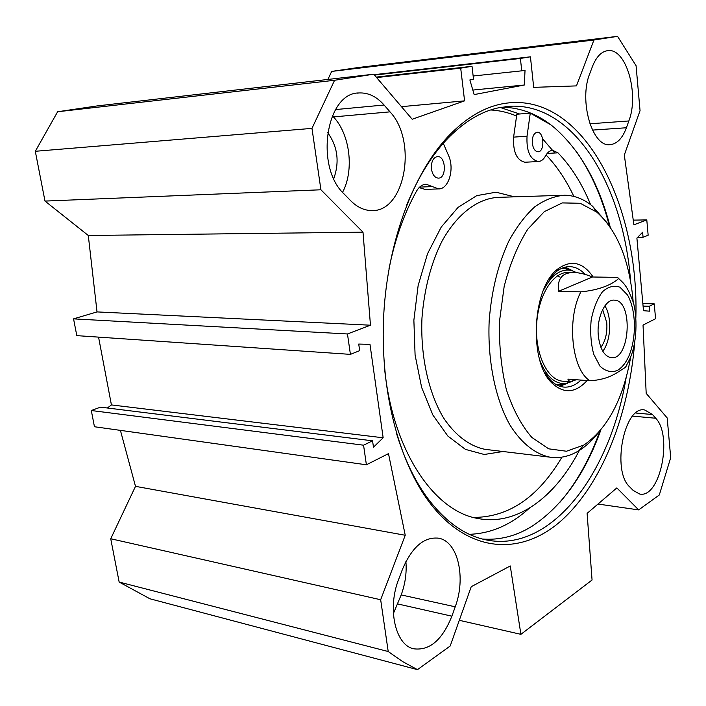 <?xml version="1.0" encoding="UTF-8"?>
<svg xmlns="http://www.w3.org/2000/svg" width="706" height="706" viewBox="0 0 706 706"><rect width="100%" height="100%" fill="white"/><g stroke="black" fill="none" stroke-linecap="round" stroke-linejoin="round"><path stroke-width="1.06" d="M119.155 582.053L149.91 598.776L417.467 669.65L402.72 661.637L388.212 651.532L380.666 599.747L110.727 538.757L119.155 582.053L388.212 651.532M110.727 538.757L135.499 486.346L120.417 430.378M366.396 464.786L94.445 426.742L91.303 410.521L100.517 407.15L372.556 440.818L363.564 445.195L366.396 464.786L388.485 453.631L405.235 535.263L380.666 599.747M107.374 407.997L111.424 404.926L98.558 337.115M320.921 189.782L362.999 232.168L370.465 325.201L347.467 333.964L350.414 354.368L76.804 335.632L73.556 318.865L97.031 311.911L88.294 235.486L44.99 201.078L320.921 189.782L311.973 128.377L334.591 80.272L373.73 74.192L412.189 119.243L464.583 100.861L460.7 68.147L472.014 66.311L473.532 79.301L469.869 79.937L474.15 94.595L524.329 85.011L525.035 70.247L521.743 70.829L520.401 58.448L530.435 56.815L533.683 87.359L576.458 85.894L593.94 40.013L617.538 36.35L636.071 65.693L640.051 110.665L624.316 155.02L633.891 224.817L646.784 219.901L633.247 220.131M373.73 74.192L97.516 105.874L57.636 111.742L35.3 151.287L44.99 201.078M617.538 36.35L357.801 67.582L331.679 71.421L327.884 79.451M393.374 613.567L401.185 594.92C405.244 583.862 406.815 572.725 405.897 561.517M455.22 606.807L451.866 616.188C442.247 640.165 429.416 651.011 413.372 648.743C395.139 644.728 387.126 608.175 398.749 579.114L402.455 569.318C412.092 546.868 424.218 536.507 438.823 538.237C457.956 541.537 466.198 577.658 455.22 606.807L401.185 594.92M589.819 73.477L592.449 66.496C596.367 56.648 601.547 51.353 607.981 50.629C626.257 47.982 639.389 94.313 628.843 120.964L626.416 127.76C622.41 138.473 616.885 144.112 609.825 144.677C592.272 147.104 578.602 100.499 589.819 73.477M652.503 414.537L655.724 418.252C673.056 435.876 660.004 498.904 639.583 494.006L633.088 490.352L629.681 486.866C611.264 470.584 624.475 405.032 644.763 409.992L652.503 414.537L635.788 413.028M342.569 192.323C354.324 170.393 350.158 134.484 333.453 116.914L332.341 115.696M384.073 105.009L390.012 111.857C417.881 141.438 404.891 212.674 371.365 210.547C363.961 210.406 357.024 207.087 350.547 200.592L344.175 194.062C314.576 166.96 326.066 92.133 359.248 92.954C368.373 92.583 376.651 96.607 384.073 105.009L335.482 109.58M333.788 178.592C339.718 161.736 337.644 146.38 327.575 132.516M350.414 354.368L359.672 350.661L358.727 344.06L369.988 344.36L383.155 437.791L373.474 447.198L372.556 440.818M646.784 219.901L648.152 235.23L643.06 237.269L642.61 232.23L636.9 238.09L643.501 310.702L649.697 311.187L649.255 306.28L654.25 303.854L655.574 318.733L643.034 325.069L646.184 393.357L667.196 417.961L670.7 457.664L659.307 494.985L638.656 509.9L616.841 487.917L587.11 513.368L592.06 580.014L520.904 634.332L510.262 565.965L471.22 586.712L450.19 646.016L417.467 669.65M635.859 317.506C639.318 202.869 581.391 88.135 501.481 103.976C482.657 107.797 464.574 118.935 447.225 137.388C413.116 174.267 387.815 241.849 383.755 314.285C379.793 386.738 397.434 457.576 427.183 499.31C466.904 554.422 521.399 556.513 561.782 520.216C602.368 483.442 628.905 414.387 634.712 342.269M542.658 138.897L554.845 152.999M529.421 508.135C511.056 524.832 491.041 533.559 469.366 534.31M519.598 114.001L500.219 107.462M575.955 150.916C590.719 171.849 601.865 196.842 609.375 225.885M599.923 431.031C589.792 459.174 576.458 482.93 559.902 502.319M482.366 539.022C499.716 540.337 516.307 536.057 532.139 526.182C562.047 506.334 584.956 474.238 600.868 429.91M610.213 227.094C599.032 183.613 580.367 150.431 554.21 127.539C538.281 114.248 520.79 107.471 501.737 107.188M406.55 205.428C417.334 178.892 430.378 157.314 445.662 140.697C462.721 122.517 480.521 111.522 499.063 107.7L510.235 106.235C575.099 103.005 623.68 187.311 630.573 281.217M626.09 377.966C610.24 472.958 551.801 553.23 486.222 539.922C464.221 535.475 444.145 520.825 425.992 495.991C413.945 479.012 404.132 458.194 396.551 433.537M472.826 90.059L524.329 85.011M459.306 620.309L520.904 634.332M643.06 237.269L637.659 237.313M654.25 303.854L642.848 303.518M649.255 306.28L643.078 306.086M347.467 333.964L73.556 318.865M370.465 325.201L97.031 311.911M362.999 232.168L88.294 235.486M405.235 535.263L135.499 486.346M363.564 445.195L91.303 410.521M383.155 437.791L111.424 404.926M35.3 151.287L311.973 128.377M597.991 504.049L638.656 509.9M57.636 111.742L334.591 80.272M401.449 106.668L464.583 100.861M376.633 77.589L460.7 68.147M376.21 77.104L472.014 66.311M473.144 76.01L521.743 70.829M374.498 75.092L520.401 58.448M374.154 74.686L530.435 56.815M331.679 71.421L593.94 40.013M525.282 162.221L524.893 162.239C516.66 160.2 512.9 151.825 513.606 137.123L516.58 116.04C508.232 112.483 499.592 110.454 490.661 109.959M425.153 189.42L419.117 187.602M473.347 517.427C508.682 517.392 538.21 497.289 561.95 457.135M573.854 196.409C566.177 180.083 556.919 166.272 546.082 154.958M597.885 433.334C592.025 440.694 585.706 446.474 578.92 450.666C569.557 456.403 559.911 458.573 549.983 457.17C535.219 454.117 521.213 443.094 509.794 424.765C495.259 398.749 487.449 360.475 489.17 320.93C491.5 290.775 498.109 264.044 509 240.755C516.73 226.714 525.335 215.392 534.821 206.779C544.582 199.895 554.475 196.047 564.491 195.235C574.481 195.377 583.809 199.013 592.458 206.143L607.548 223.405M630.767 356.627C623.204 399.172 607.601 428.639 583.95 445.009L566.477 451.24L548.659 448.822L531.803 437.393C521.443 425.409 512.98 409.568 506.414 389.862C501.304 368.461 498.992 345.684 499.469 321.521L504.163 286.451C509.882 264.238 517.727 245.185 527.7 229.282L544.308 211.641L562.276 202.913L580.208 203.266L596.844 212.153C616.867 230.253 628.878 259.014 632.885 298.435L633.247 302.821M587.101 380.543C575.646 393.057 564.059 394.019 552.339 383.411C528.017 361.869 532.218 285.93 558.711 268.333C571.666 259.552 583.147 262.447 593.155 277.008M580.994 380.084C575.478 385.317 569.654 387.638 563.529 387.047C558.878 386.517 554.528 384.205 550.468 380.128L544.467 372.097M548.659 279.894L556.478 271.501C560.961 268.077 565.532 266.462 570.192 266.647C575.646 266.956 580.641 269.542 585.168 274.422M567.589 383.226L559.832 386.235M565.268 267.133L572.725 270.813M559.452 276.928L557.714 275.605M570.466 272.666C554.925 269.542 538.528 293.343 536.684 323.639C534.61 353.9 547.732 380.975 563.476 381.24M539.993 360.731C546.232 376.36 554.625 383.976 565.188 383.587L572.575 381.364M576.846 272.692L571.454 270.46C560.573 268.421 551.148 275.208 543.161 290.837M443.289 143.336L448.531 155.479C454.779 168.84 448.672 189.464 438.488 188.908L426.212 184.248C422.338 184.381 419.082 186.719 416.452 191.247C404.097 213.503 394.945 239.343 389.006 268.757M384.62 369.141C393.154 451.946 434.64 511.541 478.059 518.513C517.119 526.094 555.348 496.945 579.361 450.393M590.631 204.696C582.088 183.781 571.189 166.484 557.943 152.823L552.621 150.36C549.85 150.502 547.485 152.355 545.535 155.902C543.567 159.521 541.131 161.4 538.237 161.542C530.056 159.477 526.323 151.031 527.038 136.214L530.268 113.136L550.601 124.68M431.445 169.016C431.092 161.692 433.113 157.544 437.517 156.547C446.042 155.858 446.854 178.539 438.302 178.133C434.737 177.736 432.451 174.7 431.445 169.016M532.324 143.362C532.059 136.832 533.692 133.116 537.231 132.216C544.176 131.528 544.961 152.055 537.998 151.781C535.024 151.437 533.136 148.631 532.324 143.362M530.268 113.136L516.836 114.222L516.58 116.04M564.526 267.318L565.427 268.404M558.561 291.313C557.034 278.579 562.338 272.313 574.463 272.516C579.661 272.737 585.671 274.228 592.466 276.999L558.561 291.313L580.853 291.843C603.171 289.778 614.467 282.444 618.641 278.543C618.615 277.855 617.185 277.449 614.352 277.326L592.466 276.999M576.423 379.749L569.751 381.708L567.853 379.113L589.907 380.746C610.072 379.59 617.741 371.806 625.445 367.376L626.849 365.028M602.783 351.217C610.99 340.954 612.111 316.809 604.874 305.857M600.894 347.281C605.51 341.024 607.46 332.782 606.754 322.536L602.633 309.607M598.379 336.224C596.288 318.291 605.06 298.903 614.37 300.147C633.511 300.218 630.167 360.642 611.184 357.686C604.371 356.318 600.109 349.161 598.379 336.224M397.796 603.957L451.866 616.188M626.416 127.76L592.466 130.089M589.872 123.788L628.843 120.964M632.629 416.125L655.724 418.252M390.012 111.857L333.453 116.914M527.62 111.883L529.712 113.181M536.984 116.031L537.751 116.605M503.051 451.513L484.228 454.479L465.43 449.387L447.886 436.087L432.884 415.049L421.623 387.417L415.084 355.003L413.875 320.162L418.137 285.533L427.518 253.754L441.197 227.129L458.044 207.405L476.753 195.633L495.991 192.2L514.524 196.833M487.59 449.651L485.048 449.343C469.799 446.28 455.344 435.567 443.527 417.873C428.498 392.774 420.344 356.009 421.967 318.071C424.244 289.151 430.934 263.506 442.027 241.143C457.409 213.441 478.421 197.989 499.001 197.336L561.826 195.324M568.056 269.41L562.011 268.209M556.69 384.876L564.562 383.623M559.24 386.023L566.83 383.376M571.975 270.592L564.65 267.283M419.62 187.108L432.416 186.587M513.606 137.123L527.038 136.214M547.159 153.44L557.943 152.823M589.907 380.746C571.825 369.865 566.397 319.465 580.853 291.843M628.852 356.177C625.657 363.166 621.765 367.958 617.176 370.553C611.122 372.715 605.395 371.25 599.985 366.149L593.711 354.227C590.922 343.681 590.075 332.314 591.16 320.127C593.437 308.443 597.197 298.991 602.447 291.781C608.219 286.618 614.061 285.092 619.974 287.21L627.555 295.037C636.185 310.34 636.715 337.512 628.852 356.177M438.823 538.237L437.738 538.043M644.763 409.992L644.199 409.948M607.981 50.629L607.266 50.708M510.235 106.235L505.408 106.65M425.992 495.991L427.183 499.31M445.662 140.697L447.225 137.388M359.248 92.954L357.474 93.139M549.983 457.17L487.767 449.669M596.844 212.153L592.458 206.143M583.95 445.009L578.92 450.666M550.468 380.128L552.339 383.411M556.478 271.501L558.711 268.333M570.192 266.647L569.01 266.639M571.454 270.46L568.153 269.436M565.188 383.587L564.076 383.826M425.639 184.275L426.212 184.248M424.606 189.437L438.488 188.908M524.893 162.239L538.237 161.542M618.65 278.535C623.804 283.353 626.893 285.515 632.497 300.306C636.609 309.528 638.612 339.842 629.726 359.177L625.445 367.367M573.016 272.498L567.386 272.428M569.751 381.708L562.444 381.161M613.832 300.138L614.37 300.147"/></g></svg>
